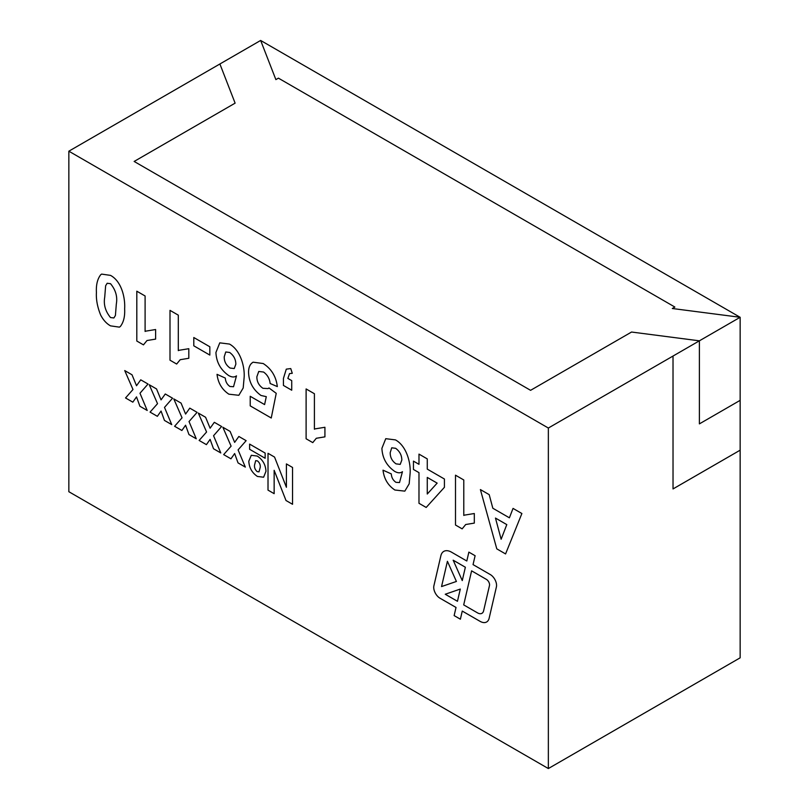 <?xml version="1.0" encoding="UTF-8"?>
<svg xmlns="http://www.w3.org/2000/svg" width="809" height="809" viewBox="0 0 809 809"><rect width="100%" height="100%" fill="white"/><g stroke="black" fill="none" stroke-linecap="round" stroke-linejoin="round"><path stroke-width="1.21" d="M548.35 428.032L740.154 317.29L672.309 308.502L674.858 307.036L278.417 78.149L275.879 79.616L260.65 40.45L68.846 151.192L548.35 428.032L548.35 768.55L740.154 657.818L740.154 317.3L260.65 40.46M68.846 151.192L68.846 491.71L548.35 768.55M443.777 551.394A15.432 8.909 -120 0 0 440.885 555.732L433.897 585.827A8.818 5.087 -120 0 0 439.965 598.185L456.023 607.458L454.142 615.598L460.382 619.198L462.263 611.068L480.03 621.322A13.227 7.635 -120 0 0 486.644 621.979A13.227 7.635 -120 0 0 489.132 618.268L496.402 586.94A8.818 5.087 -120 0 0 490.335 574.592L473.053 564.611L475.116 555.722L468.866 552.122L466.803 561.001L451.493 552.163A15.432 8.909 -120 0 0 443.777 551.394A15.432 8.909 -120 0 0 440.875 555.732L433.887 585.827A8.818 5.087 -120 0 0 439.954 598.185L456.023 607.458L454.132 615.598L460.382 619.198M257.242 456.054C262.713 459.643 265.615 464.71 265.969 471.273L263.623 477.219L257.414 476.45C252.014 472.78 249.142 467.693 248.798 461.191L251.286 455.295L257.242 456.054M238.857 436.466L246.138 440.672L238.089 449.885L245.329 467.106L238.038 462.9L234.64 453.546L230.949 458.804L223.658 454.597L231.101 446.153L222.839 427.223L230.13 431.43L234.64 442.371L238.857 436.466L234.64 442.371M189.791 408.141L197.083 412.347L189.033 421.56L196.263 438.791L188.982 434.575L185.585 425.221L181.883 430.489L174.602 426.282L182.045 417.828L173.783 398.898L181.074 403.104L185.585 414.046L189.791 408.141L185.585 414.046M140.736 379.826L148.027 384.032L139.977 393.235L147.208 410.466L139.917 406.26L136.519 396.895L132.828 402.164L125.547 397.957L132.989 389.513L124.728 370.573L132.009 374.779L136.519 385.721L140.736 379.826M145.6 331.174L155.611 329.526L155.611 339.113L146.995 340.528L143.466 344.867L136.802 341.024L136.802 291.2L145.104 295.983L145.104 331.468L145.66 331.134M193.796 337.515L209.834 346.778L209.834 355.08L193.796 345.817L193.796 337.515L193.796 345.817L209.834 355.08M263.208 363.534C271.369 368.773 276.081 376.458 277.335 386.591L270.145 383.517C269.609 378.652 267.415 374.83 263.562 372.039L258.749 371.452L256.868 376.731C256.817 381.595 258.84 385.448 262.945 388.3L268.103 388.583L268.982 387.956L276.233 393.316L271.248 418.01L250.224 405.875L250.224 396.289L264.594 404.581L266.292 396.673L260.963 395.459C252.954 389.614 248.818 381.838 248.565 372.15C248.565 368.206 249.587 365.243 251.629 363.261L253.065 362.189L263.208 363.534M314.923 428.901L324.925 427.273L324.925 436.86L316.299 438.276L312.77 442.614L306.105 438.771L306.105 388.947L314.408 393.73L314.408 429.215L314.964 428.881M418.981 454.112L427.273 458.895L427.273 469.119L444.424 479.019L444.424 487.301L426.181 507.455L418.981 503.299L418.981 472.638L413.45 469.442L413.45 461.13L418.981 464.326L418.981 454.112L418.981 464.326M505.574 553.932L496.787 548.856L480.394 489.566L489.192 494.643L492.833 508.244L509.397 517.811L513.037 508.406L521.886 513.523L505.574 553.932L496.787 548.856L480.394 489.566M464.285 515.161L474.307 513.523L474.307 523.11L465.691 524.525L462.151 528.864L455.497 525.021L455.497 475.186L463.79 479.98L463.79 515.454L464.346 515.131M399.515 482.558L402.457 471.698C400.404 473.265 397.806 473.154 394.661 471.374C386.601 465.691 382.354 458.005 381.909 448.317L385.762 438.68L395.48 439.904C406.634 446.002 410.881 462.981 410.123 473.245L409.182 483.822L404.824 491.134L394.863 490.011C387.976 485.43 384.032 478.817 383.011 470.171L391.313 473.912C391.505 477.492 393.043 480.293 395.925 482.326L399.515 482.558L402.457 471.698L401.77 472.143M291.725 380.634L291.725 390.221L283.423 385.428L283.423 378.46L286.285 369.147L290.744 368.57L292.271 373.293L289.531 373.616L287.852 378.4L291.725 380.634M233.538 386.732L236.481 375.872C234.418 377.439 231.819 377.328 228.674 375.538C220.624 369.865 216.367 362.179 215.922 352.491L219.775 342.844L229.493 344.068C240.647 350.176 244.894 367.144 244.136 377.409L243.196 387.986L238.837 395.298L228.876 394.185C221.99 389.594 218.046 382.981 217.034 374.334L225.327 378.086C225.529 381.666 227.066 384.467 229.938 386.49L233.538 386.732L236.471 375.872L235.793 376.316M178.799 350.337L188.81 348.699L188.81 358.276L180.195 359.702L176.655 364.04L170.001 360.197L170.001 310.363L178.304 315.156L178.304 350.631L178.85 350.307M120.359 326.472L119.408 327.139L110.52 325.855C106.525 323.63 103.228 320.02 100.65 315.035C97.414 307.046 96.008 299.522 96.413 292.453C96.008 284.899 97.434 279.004 100.69 274.767L101.631 274.099L110.52 275.384C121.997 281.562 125.324 298.642 124.637 308.846C125.041 316.38 123.615 322.255 120.359 326.472M165.269 393.983L172.56 398.19L164.5 407.402L171.741 424.624L164.449 420.417L161.052 411.053L157.361 416.322L150.07 412.115L157.522 403.671L149.25 384.74L156.542 388.947L161.052 399.879L165.269 393.983L161.052 399.879M214.324 422.308L221.615 426.515L213.556 435.727L220.796 452.949L213.505 448.742L210.107 439.378L206.416 444.647L199.125 440.44L206.578 431.996L198.306 413.055L205.597 417.272L210.107 428.204L214.324 422.308L210.107 428.204M292.545 467.46L292.545 504.28L286.002 500.508L274.15 470.322L274.15 493.662L268.012 490.123L268.012 453.303L274.554 457.075L286.406 487.281L286.406 463.921L292.545 467.46M265.15 453.07L265.15 458.258L249.617 449.288L249.617 444.101L265.15 453.07M673.027 488.939L740.154 450.178L673.027 488.929L673.017 356.051M699.391 423.876L699.391 340.822L631.556 332.034L530.583 390.322L631.556 332.034L699.401 340.822L699.401 423.876L740.154 400.344M672.309 308.502L674.858 307.036M219.896 63.982L235.116 103.147L219.896 63.982M235.116 103.147L134.142 161.446L530.583 390.322L134.142 161.446M509.397 517.811L513.037 508.416M506.798 524.606L495.472 518.073L501.135 539.239L506.798 524.606L495.472 518.073M501.145 539.229L506.798 524.616M462.151 528.864L455.497 525.021L455.497 475.196M474.307 523.099L465.691 524.525M426.181 507.455L418.981 503.299L418.981 472.638M418.981 472.628L413.45 469.442L413.45 461.14M427.273 494.016L437.153 483.125L427.273 477.421L427.273 494.016L437.153 483.125L427.273 477.421M404.824 491.134L394.863 490.011C387.986 485.42 384.032 478.807 383.021 470.171M402.457 471.698L402.457 471.698C400.404 473.265 397.806 473.154 394.661 471.374L394.661 471.374C386.611 465.691 382.364 458.005 381.909 448.317L385.762 438.67M400.222 464.376L401.83 460.038C401.749 455.194 399.697 451.28 395.641 448.307L391.728 447.812L390.211 452.615C390.12 457.318 392.072 461.069 396.056 463.87L400.222 464.376L401.83 460.038C401.76 455.194 399.697 451.28 395.652 448.297L391.728 447.802M312.77 442.614L306.105 438.771L306.115 388.947M324.925 436.85L316.299 438.276M291.725 390.211L283.423 385.428M283.433 385.428L283.433 378.46L286.295 369.147M292.271 373.283L289.531 373.616M277.335 386.581L270.145 383.517C269.619 378.652 267.425 374.83 263.562 372.039L258.749 371.452M268.103 388.583L268.982 387.956M271.258 418.01L250.224 405.875L250.234 396.289M264.604 404.581L266.292 396.663L260.963 395.459C252.954 389.604 248.828 381.838 248.575 372.15L248.565 372.15C248.575 368.206 249.587 365.233 251.629 363.251L253.065 362.179M238.837 395.298L228.876 394.185C222 389.594 218.046 382.981 217.034 374.334M236.481 375.872L236.471 375.872C234.418 377.429 231.819 377.318 228.684 375.538L228.674 375.538C220.624 369.865 216.377 362.179 215.932 352.481L215.922 352.491M215.932 352.481L219.775 342.844M234.236 368.55L235.844 364.202C235.773 359.358 233.71 355.454 229.665 352.471L225.751 351.976L224.224 356.789C224.144 361.492 226.095 365.243 230.08 368.044L234.236 368.55L235.844 364.202C235.773 359.358 233.71 355.444 229.665 352.471L225.751 351.976M176.655 364.03L170.001 360.197L170.001 310.363M188.81 358.276L180.195 359.702M143.466 344.867L136.802 341.024L136.812 291.2M155.611 339.113L146.995 340.528M119.408 327.139L110.52 325.855C106.525 323.62 103.239 320.02 100.66 315.035L100.65 315.035C97.424 307.046 96.008 299.522 96.423 292.453L96.413 292.453C96.008 284.899 97.434 279.004 100.69 274.767L101.641 274.099M115.414 315.48L116.334 303.951C117.608 296.67 115.677 289.915 110.52 283.686L107.172 283.261L105.635 285.759L104.715 297.247C103.441 304.538 105.382 311.303 110.52 317.553L113.887 317.967L115.414 315.48L116.334 303.951C117.618 296.67 115.677 289.915 110.53 283.686L107.182 283.261M113.877 317.967L115.404 315.48M147.208 410.456L139.917 406.26L136.519 396.895M132.838 402.154L125.547 397.957M125.547 397.947L132.989 389.513M133 389.503L124.738 370.583M136.529 385.721L140.746 379.826M171.73 424.614L164.449 420.417M164.46 420.417L161.052 411.053M157.361 416.322L150.07 412.115L157.522 403.671L149.26 384.74M196.263 438.781L188.982 434.575L185.585 425.221M181.894 430.479L174.602 426.272L182.045 417.828M182.055 417.828L173.793 398.908M220.796 452.939L213.505 448.742L210.107 439.378M206.416 444.647L199.125 440.44L206.578 431.996L198.316 413.065M245.319 467.106L238.038 462.9L234.64 453.546M230.949 458.804L223.658 454.597L231.111 446.153L222.849 427.223M292.545 504.28L286.002 500.508L274.15 470.322M274.15 493.662L268.012 490.123L268.022 453.303M286.416 463.931L286.406 487.281M263.623 477.219L257.414 476.45C252.024 472.78 249.152 467.693 248.808 461.191L251.286 455.295M258.991 471.849L260.245 467.278C260.468 464.73 259.527 462.596 257.444 460.887L255.674 460.675L254.522 465.135C254.269 467.663 255.159 469.827 257.191 471.607L259.001 471.849L260.255 467.278C260.468 464.72 259.537 462.596 257.444 460.887L255.674 460.675M265.15 458.258L249.617 449.288L249.617 444.101M466.813 561.001L468.876 552.122M462.263 611.068L480.04 621.322A13.227 7.635 -120 0 0 486.644 621.979M483.61 610.835L489.475 585.585A4.409 2.548 -120 0 0 486.442 579.406L471.607 570.841L463.699 604.889L477.532 612.878A8.818 5.087 -120 0 0 481.942 613.313L481.952 613.313A8.818 5.087 -120 0 0 483.61 610.835L489.465 585.585A4.409 2.548 -120 0 0 486.431 579.406L471.607 570.841M460.301 589.063L445.243 594.241L457.459 601.289L460.301 589.063L445.243 594.241M456.418 581.459L447.417 561.304L441.552 586.565L456.407 581.459L447.417 561.304M462.263 580.589L465.367 567.24L453.171 560.192L462.263 580.589L465.357 567.24L453.171 560.202M457.459 601.279L460.291 589.063M481.952 613.313L481.942 613.313A8.818 5.087 -120 0 0 483.6 610.835"/></g></svg>
